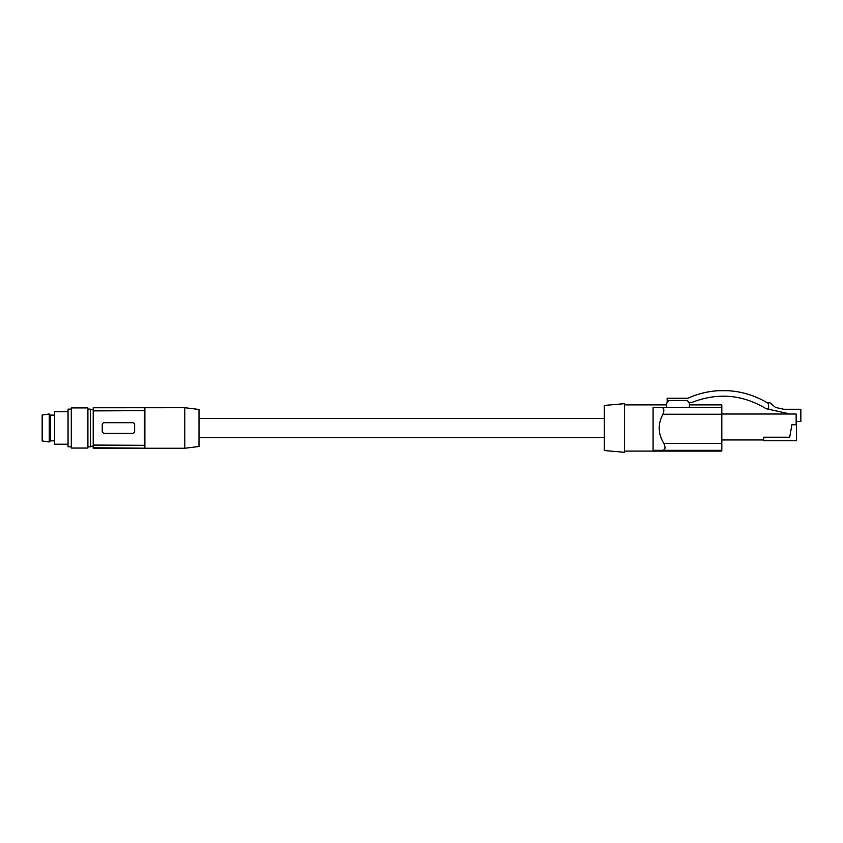 <?xml version="1.0" encoding="UTF-8"?>
<svg xmlns="http://www.w3.org/2000/svg" width="843" height="843" viewBox="0 0 843 843"><rect width="100%" height="100%" fill="white"/><g stroke="black" fill="none" stroke-linecap="round" stroke-linejoin="round"><path stroke-width="1.26" d="M87.904 409.14L90.338 409.14L90.338 446.832L87.904 446.832M87.904 407.928L87.904 448.044L71.286 448.044L71.286 407.928L87.904 407.928M71.286 409.14L68.051 409.14L68.051 446.832L71.286 446.832M68.051 411.774L54.669 411.774L54.669 444.198L68.051 444.198M93.215 410.899L144.49 410.667L93.215 410.667L93.215 448.255L184.807 448.255L184.807 407.717L93.215 407.77M93.215 410.667L93.215 408.181M144.891 407.77L144.891 448.202L93.215 448.202M184.807 448.255L199.001 446.505L199.001 409.466L184.807 407.717M93.215 447.791L144.891 448.202M93.215 445.304L144.49 445.304L144.49 447.791M93.215 445.062L144.49 445.304M144.279 410.899L144.279 445.062M144.49 410.667L144.49 408.181M134.627 424.387L134.659 424.746A2.023 2.023 0 0 0 132.636 422.712L104.258 422.712A2.023 2.023 0 0 0 102.235 424.746L102.277 424.356M102.235 424.746L102.235 431.226A2.023 2.023 0 0 0 104.258 433.249L132.636 433.249A2.023 2.023 0 0 0 134.659 431.226L134.617 431.616M134.659 431.226L134.659 424.746M604.283 405.441L604.283 450.531L624.547 452.301L624.547 403.671L604.283 405.441M663.346 413.27L662.893 414.25C664.642 409.846 663.957 407.548 660.859 407.359L653.072 407.359L653.072 450.32L721.819 450.32L721.819 451.089L624.547 451.089M689.395 404.882L721.819 404.882L721.819 414.25L662.893 414.25C657.698 424.124 658.004 433.85 663.831 443.429L663.831 443.429C665.801 447.77 665.296 450.067 662.303 450.32L653.072 450.32M721.819 450.32L721.819 414.25M653.072 407.359L721.819 407.359M665.064 447.939L664.969 448.465M689.395 407.359L689.395 404.113A3.646 3.646 0 0 0 685.749 400.467L670.343 400.467A3.646 3.646 0 0 0 666.697 404.113L666.697 407.359M796.551 421.511L796.551 424.746L791.904 424.746L789.701 437.211L763.726 437.211L763.726 440.763L796.551 440.763L796.551 424.746M796.15 424.746L796.15 414.008L721.819 414.008M796.15 421.511L800.85 421.511L800.85 409.266L783.716 409.266L775.539 407.464L769.954 402.775L768.584 402.775L768.584 409.245L787.236 413.355L787.236 414.008M768.584 403.597C756.182 395.904 742.694 391.605 728.12 390.699L718.405 390.699C707.793 391.331 697.656 393.829 687.972 398.202L667.108 398.202L667.213 402.259M688.889 402.259L692.366 402.259C717.983 392.385 742.546 394.524 766.076 408.686L768.584 409.245M721.819 439.951L763.726 439.951M54.669 440.857L50.359 440.857L50.359 415.114L49.242 414.008L49.242 441.964L42.15 440.952L42.15 415.019L49.242 414.008M721.819 443.429L663.831 443.429M90.338 446.221L93.215 446.221M199.001 437.506L604.283 437.506M199.001 418.465L604.283 418.465M624.547 404.882L666.697 404.882M90.338 409.751L93.215 409.751M54.669 415.114L50.359 415.114M50.359 440.857L49.242 441.964"/></g></svg>
